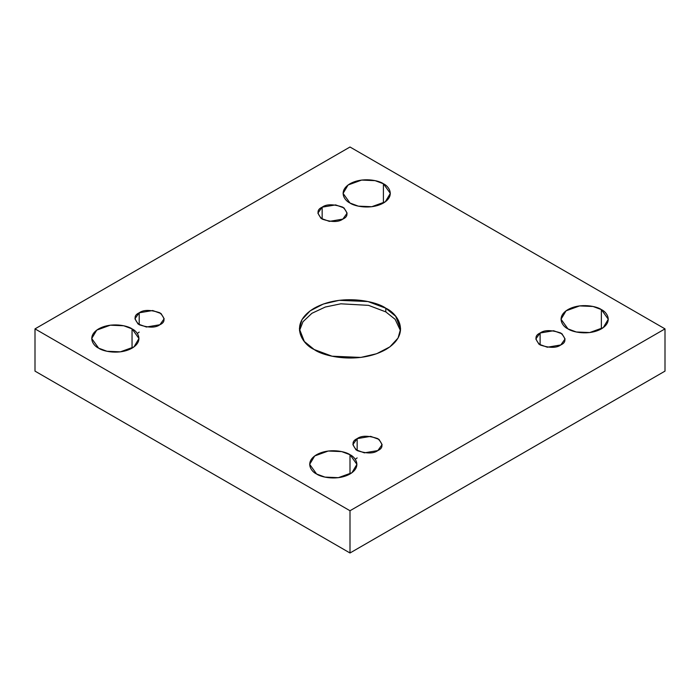 <?xml version="1.0" encoding="UTF-8"?>
<svg xmlns="http://www.w3.org/2000/svg" width="700" height="700" viewBox="0 0 700 700"><rect width="100%" height="100%" fill="white"/><g stroke="black" fill="none" stroke-linecap="round" stroke-linejoin="round"><path stroke-width="1.05" d="M299.477 330.715L302.986 321.711L311.894 313.303L325.308 307.029L340.83 303.809L368.55 305.358L385.796 311.885L385.796 308.21L367.946 301.543L339.176 300.326L323.356 304.019L310.144 310.861L301.936 319.707L299.381 328.877L304.316 341.469L314.204 349.536C302.295 344.33 288.199 323.785 314.204 308.21C341.189 293.195 376.766 301.332 385.796 308.21C397.705 313.425 411.801 333.961 385.796 349.536C358.811 364.551 323.234 356.414 314.204 349.536L332.054 356.204L360.824 357.429L376.644 353.727L389.856 346.894L398.064 338.047L400.619 328.877L395.684 316.277L385.796 308.21L385.796 311.885L395.124 319.305L400.523 330.715L395.124 319.305L385.796 311.885L368.55 305.358L340.83 303.809L325.308 307.029L311.894 313.303L302.986 321.711L299.477 330.715M132.046 348.162L132.046 328.877L123.716 325.762L110.285 325.194L96.74 330.111L91.718 338.52L98.639 348.162C93.082 345.73 86.502 336.14 98.639 328.877C111.23 321.869 127.829 325.666 132.046 328.877C137.602 331.31 144.183 340.891 132.046 348.162C119.455 355.171 102.848 351.374 98.639 348.162L106.969 351.269L120.391 351.838L133.945 346.929L138.968 338.52L132.046 328.877L132.046 348.162M383.408 203.035L383.408 183.75L375.078 180.644L361.655 180.075L348.101 184.984L343.079 193.393L350 203.035C344.444 200.602 337.864 191.021 350 183.75C362.591 176.741 379.19 180.539 383.408 183.75C388.964 186.183 395.544 195.773 383.408 203.035C370.816 210.044 354.217 206.246 350 203.035L358.33 206.15L371.761 206.719L385.306 201.801L390.329 193.393L383.408 183.75L383.408 203.035M350 473.996L350 454.711L341.67 451.596L328.239 451.028L314.694 455.945L309.671 464.354L316.592 473.996C311.036 471.564 304.456 461.983 316.592 454.711C329.184 447.703 345.783 451.5 350 454.711C355.556 457.144 362.136 466.725 350 473.996C337.409 481.005 320.81 477.207 316.592 473.996L324.922 477.102L338.345 477.68L351.899 472.762L356.921 464.354L350 454.711L350 473.996M601.361 328.877L601.361 309.584L593.031 306.477L579.609 305.909L566.055 310.826L561.032 319.226L567.954 328.877C562.398 326.445 555.817 316.855 567.954 309.584C580.545 302.575 597.153 306.381 601.361 309.584C606.918 312.016 613.497 321.606 601.361 328.877C588.77 335.877 572.171 332.08 567.954 328.877L576.284 331.984L589.715 332.553L603.26 327.635L608.282 319.226L601.361 309.584L601.361 328.877M540.111 333.007L535.832 338.975L538.939 344.181L547.33 347.226L560.796 344.951C556.491 348.11 549.596 348.11 540.111 344.951C534.634 339.474 534.634 335.493 540.111 333.007C544.416 329.849 551.311 329.849 560.796 333.007C566.274 338.485 566.274 342.466 560.796 344.951L565.075 338.975L561.969 333.769L553.586 330.733L540.111 333.007L540.111 344.951L540.111 333.007M357.158 438.637L352.879 444.605L355.985 449.811L364.376 452.856L377.842 450.573C373.537 453.74 366.642 453.74 357.158 450.573C351.68 445.095 351.68 441.123 357.158 438.637C361.463 435.47 368.358 435.47 377.842 438.637C383.32 444.115 383.32 448.096 377.842 450.573L382.121 444.605L379.015 439.399L370.624 436.354L357.158 438.637L357.158 450.573L357.158 438.637M139.204 312.804L134.925 318.771L138.031 323.977L146.414 327.023L159.889 324.739C155.584 327.906 148.689 327.906 139.204 324.739C133.726 319.261 133.726 315.28 139.204 312.804C143.509 309.636 150.404 309.636 159.889 312.804C165.366 318.281 165.366 322.254 159.889 324.739L164.168 318.771L161.061 313.565L152.67 310.52L139.204 312.804L139.204 324.739L139.204 312.804M322.158 207.174L317.879 213.141L320.985 218.347L329.376 221.393L342.842 219.109C338.537 222.276 331.642 222.276 322.158 219.109C316.68 213.64 316.68 209.659 322.158 207.174C326.463 204.006 333.358 204.006 342.842 207.174C348.32 212.651 348.32 216.633 342.842 219.109L347.121 213.141L344.015 207.935L335.624 204.899L322.158 207.174L322.158 219.109L322.158 207.174M350 510.738L665 328.877L350 147.009L35 328.877L350 510.738L350 552.991L665 371.123L665 328.877L350 510.738L35 328.877L350 147.009L665 328.877L665 371.123L350 552.991L350 510.738M35 371.123L35 328.877L35 371.123L350 552.991L35 371.123M139.204 332.089L137.279 333.463M357.158 457.923L355.233 459.296"/></g></svg>
